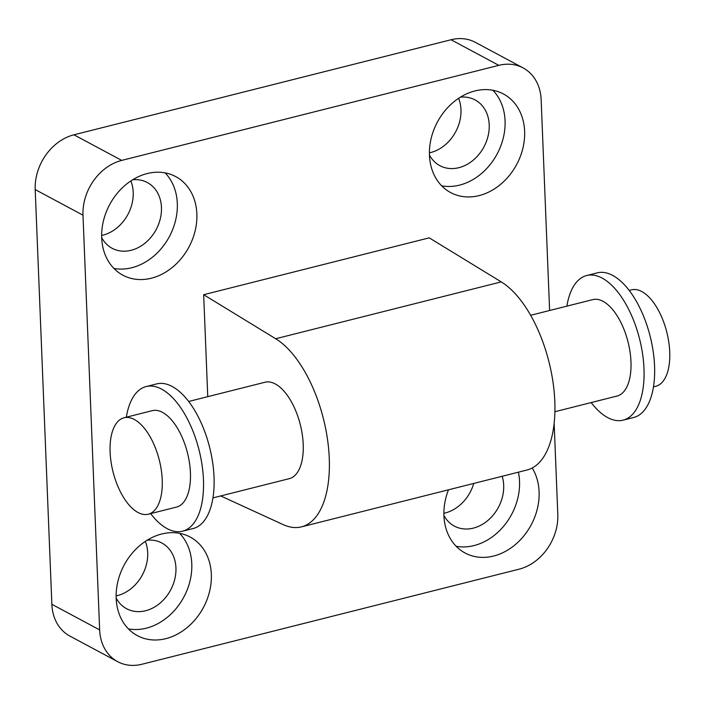 <?xml version="1.0" encoding="UTF-8"?>
<svg xmlns="http://www.w3.org/2000/svg" width="704" height="704" viewBox="0 0 704 704"><rect width="100%" height="100%" fill="white"/><g stroke="black" fill="none" stroke-linecap="round" stroke-linejoin="round"><path stroke-width="1.06" d="M530.622 315.286L592.742 299.631A49.711 23.866 75.9 0 1 603.029 301.33A49.711 23.866 75.9 0 1 630.036 351.991A49.711 23.866 75.9 0 1 617.047 396.044L554.928 411.708M188.654 401.482L264.986 382.246A49.711 23.866 75.9 0 1 275.273 383.944A49.711 23.866 75.9 0 1 302.28 434.606A49.711 23.866 75.9 0 1 289.291 478.658L212.96 497.895M124.018 417.78L152.214 410.67A49.711 23.866 75.9 0 1 162.492 412.368A49.711 23.866 75.9 0 1 189.499 463.03A49.711 23.866 75.9 0 1 176.519 507.082L148.324 514.193A49.711 23.866 75.9 0 1 113.027 471.821A49.711 23.866 75.9 0 1 124.018 417.78A49.711 23.866 75.9 0 1 134.306 419.478A49.711 23.866 75.9 0 1 161.304 470.14A49.711 23.866 75.9 0 1 148.324 514.193M126.342 417.19A74.571 35.798 75.9 0 1 146.142 386.566A74.571 35.798 75.9 0 1 161.559 389.11A74.571 35.798 75.9 0 1 202.066 465.106A74.571 35.798 75.9 0 1 182.591 531.186A74.571 35.798 75.9 0 1 150.647 513.603M146.142 386.566L156.71 383.9A74.571 35.798 75.9 0 1 172.137 386.452A74.571 35.798 75.9 0 1 212.643 462.44A74.571 35.798 75.9 0 1 193.16 528.528L182.591 531.186M566.878 306.152A74.571 35.798 75.9 0 1 586.67 275.528A74.571 35.798 75.9 0 1 602.096 278.071A74.571 35.798 75.9 0 1 642.602 354.068A74.571 35.798 75.9 0 1 623.128 420.147A74.571 35.798 75.9 0 1 591.175 402.565M586.67 275.528L597.247 272.862A74.571 35.798 75.9 0 1 612.665 275.405A74.571 35.798 75.9 0 1 653.171 351.402A74.571 35.798 75.9 0 1 633.697 417.481L623.128 420.147M629.191 290.444L631.514 289.854A49.711 23.866 75.9 0 1 641.793 291.553A49.711 23.866 75.9 0 1 668.8 342.214A49.711 23.866 75.9 0 1 655.811 386.276L653.488 386.857M554.154 423.5L557.806 514.413A47.643 38.298 -61.8 0 1 519.068 569.193L141.97 664.25A47.643 38.298 -61.8 0 1 117.691 661.681A47.643 38.298 -61.8 0 1 99.651 629.895L82.993 215.186A47.643 38.298 -61.8 0 1 121.73 160.398L498.828 65.349A47.643 38.298 -61.8 0 1 523.107 67.918A47.643 38.298 -61.8 0 1 541.147 99.704L549.613 310.499M99.651 629.895L51.858 604.296A47.643 38.298 118.2 0 0 69.89 636.082L117.691 661.681M51.858 604.296L35.2 189.587L82.993 215.186M121.73 160.398L73.938 134.807A47.643 38.298 118.2 0 0 35.2 189.587M73.938 134.807L451.035 39.75L498.828 65.349M523.107 67.918L475.314 42.319A47.643 38.298 118.2 0 0 451.035 39.75M443.89 513.286A37.286 29.973 118.2 0 0 473.757 483.437M101.658 235.453A37.286 29.973 118.2 0 0 130.856 180.937M429.414 152.838A37.286 29.973 118.2 0 0 458.612 98.322M116.134 595.901A37.286 29.973 118.2 0 0 145.332 541.385M456.148 546.26A55.933 44.959 118.2 0 0 474.065 545.565A55.933 44.959 118.2 0 0 518.417 472.173M443.925 515.46A37.286 29.973 118.2 0 0 454.362 526.108A37.286 29.973 118.2 0 0 491.128 517.414A37.286 29.973 118.2 0 0 502.172 476.274M532.206 468.01A55.933 44.959 -61.8 0 1 493.618 556.037A55.933 44.959 -61.8 0 1 465.115 553.018A55.933 44.959 -61.8 0 1 448.492 489.799M113.916 268.426A55.933 44.959 118.2 0 0 131.833 267.731A55.933 44.959 118.2 0 0 173.659 226.873A55.933 44.959 118.2 0 0 165.097 172.867M101.693 237.626A37.286 29.973 118.2 0 0 112.121 248.283A37.286 29.973 118.2 0 0 156.156 229.566A37.286 29.973 118.2 0 0 147.33 182.538A37.286 29.973 118.2 0 0 132.678 179.766M151.386 278.203A55.933 44.959 -61.8 0 1 122.874 275.185A55.933 44.959 -61.8 0 1 109.648 204.653A55.933 44.959 -61.8 0 1 175.692 176.581A55.933 44.959 -61.8 0 1 195.158 230.745A55.933 44.959 -61.8 0 1 151.386 278.203M441.672 185.812A55.933 44.959 118.2 0 0 459.589 185.117A55.933 44.959 118.2 0 0 501.415 144.258A55.933 44.959 118.2 0 0 492.853 90.253M429.449 155.012A37.286 29.973 118.2 0 0 439.877 165.669A37.286 29.973 118.2 0 0 483.912 146.951A37.286 29.973 118.2 0 0 475.086 99.924A37.286 29.973 118.2 0 0 460.442 97.152M479.142 195.589A55.933 44.959 -61.8 0 1 450.63 192.57A55.933 44.959 -61.8 0 1 437.404 122.038A55.933 44.959 -61.8 0 1 503.448 93.966A55.933 44.959 -61.8 0 1 522.914 148.13A55.933 44.959 -61.8 0 1 479.142 195.589M128.392 628.874A55.933 44.959 118.2 0 0 146.309 628.179A55.933 44.959 118.2 0 0 188.135 587.321A55.933 44.959 118.2 0 0 179.573 533.306M116.169 598.074A37.286 29.973 118.2 0 0 126.606 608.722A37.286 29.973 118.2 0 0 170.632 590.014A37.286 29.973 118.2 0 0 161.814 542.986A37.286 29.973 118.2 0 0 147.162 540.206M165.862 638.651A55.933 44.959 -61.8 0 1 137.35 635.633A55.933 44.959 -61.8 0 1 124.124 565.101A55.933 44.959 -61.8 0 1 190.168 537.029A55.933 44.959 -61.8 0 1 209.634 591.184A55.933 44.959 -61.8 0 1 165.862 638.651M207.759 396.669L203.667 294.703L275.686 338.738A99.431 47.722 75.9 0 1 327.712 440.862A99.431 47.722 75.9 0 1 301.444 526.865A99.431 47.722 75.9 0 1 283.149 524.603L220.722 495.942M301.444 526.865L526.997 470.017A99.431 47.722 -104.1 0 0 553.265 384.014A99.431 47.722 -104.1 0 0 501.239 281.89L429.22 237.846L203.667 294.703M275.686 338.738L501.239 281.89"/></g></svg>
